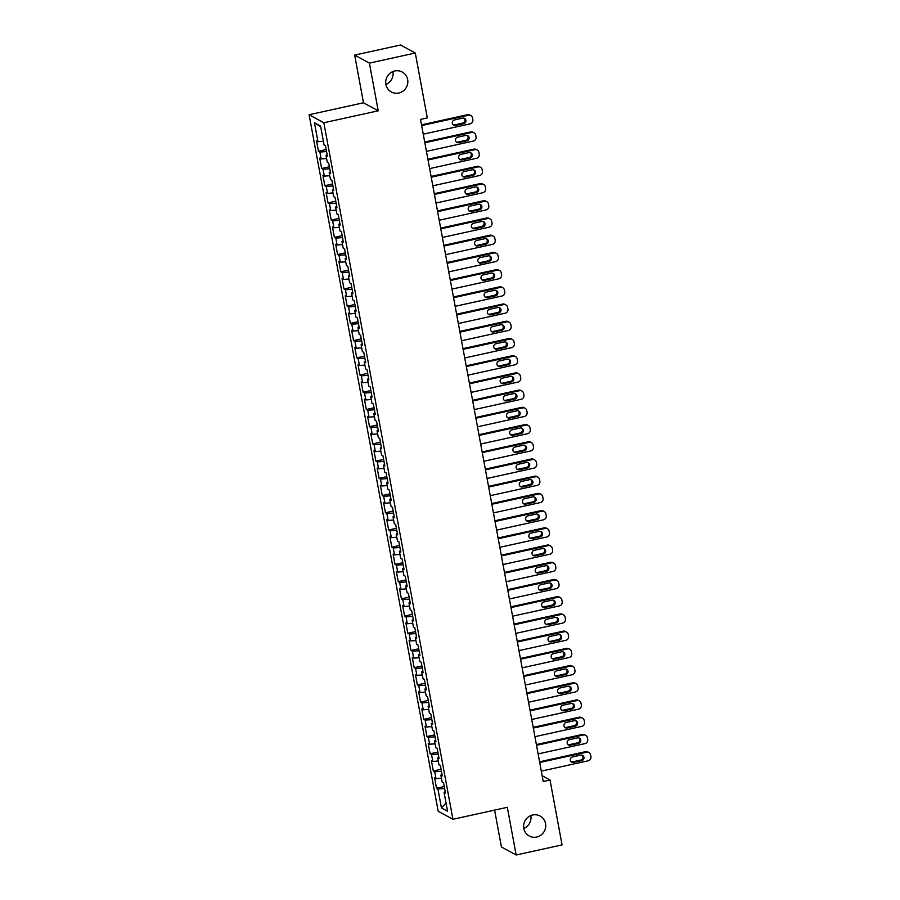 <?xml version="1.0" encoding="UTF-8"?>
<svg xmlns="http://www.w3.org/2000/svg" width="900" height="900" viewBox="0 0 900 900"><rect width="100%" height="100%" fill="white"/><g stroke="black" fill="none" stroke-linecap="round" stroke-linejoin="round"><path stroke-width="1.35" d="M530.809 815.569A11.362 10.98 -61.4 0 1 523.8 828.461M532.631 815.006A11.362 10.98 -61.4 0 1 545.591 827.539A11.362 10.98 -61.4 0 1 529.245 835.999A11.362 10.98 -61.4 0 1 532.631 815.006M392.918 71.539A11.362 10.98 -61.4 0 1 385.897 84.431M394.729 70.976A11.362 10.98 -61.4 0 1 407.7 83.509A11.362 10.98 -61.4 0 1 391.343 91.969A11.362 10.98 -61.4 0 1 394.729 70.976M494.595 810.113L501.424 846.979L516.161 855L562.061 844.909L550.024 780.008L542.16 775.721M309.094 114.739L438.188 811.26L452.925 819.281L323.831 122.76L309.094 114.739L363.499 102.78L378.225 110.801L369.394 63.113L354.656 55.091L363.499 102.78M354.656 55.091L400.556 45L415.294 53.021L369.394 63.113M320.715 126.821L314.449 122.76L317.959 141.705L316.541 140.929L318.454 151.256L319.871 152.032L321.154 158.917L319.736 158.153L321.649 168.48L323.066 169.245L324.338 176.13L322.931 175.365L324.844 185.692L326.25 186.458L327.532 193.343L326.115 192.578L328.027 202.905L329.445 203.67L330.716 210.566L329.31 209.79L331.223 220.118L332.64 220.894L333.911 227.779L332.494 227.002L334.418 237.341L335.824 238.106L337.106 244.991L335.689 244.226L337.601 254.554L339.019 255.319L340.29 262.204L338.884 261.439L340.796 271.766L342.202 272.531L343.485 279.416L342.067 278.651L343.98 288.979L345.397 289.755L346.669 296.64L345.262 295.864L347.175 306.191L348.593 306.968L349.864 313.853L348.446 313.076L350.37 323.415L351.776 324.18L353.059 331.065L351.641 330.3L353.554 340.627L354.971 341.392L356.243 348.277L354.836 347.512L356.749 357.84L358.155 358.605L359.438 365.501L358.02 364.725L359.933 375.053L361.35 375.829L362.632 382.714L361.215 381.938L363.127 392.265L364.545 393.041L365.816 399.926L364.399 399.161L366.322 409.489L367.729 410.254L369.011 417.139L367.594 416.374L369.506 426.701L370.924 427.466L372.195 434.351L370.789 433.586L372.701 443.914L374.108 444.69L375.39 451.575L373.973 450.799L375.885 461.126L377.303 461.902L378.585 468.787L377.168 468.011L379.08 478.35L380.498 479.115L381.769 486L380.351 485.235L382.275 495.562L383.681 496.327L384.964 503.213L383.546 502.447L385.459 512.775L386.876 513.54L388.147 520.425L386.741 519.66L388.654 529.988L390.071 530.764L391.343 537.649L389.925 536.873L391.838 547.2L393.255 547.976L394.537 554.861L393.12 554.096L395.032 564.424L396.45 565.189L397.721 572.074L396.315 571.309L398.228 581.636L399.634 582.401L400.916 589.286L399.499 588.521L401.411 598.849L402.829 599.614L404.1 606.51L402.694 605.734L404.606 616.061L406.024 616.837L407.295 623.722L405.877 622.946L407.801 633.285L409.207 634.05L410.49 640.935L409.072 640.17L410.985 650.498L412.402 651.262L413.674 658.148L412.267 657.383L414.18 667.71L415.586 668.475L416.869 675.36L415.451 674.595L417.364 684.923L418.781 685.699L420.053 692.584L418.646 691.808L420.559 702.135L421.976 702.911L423.248 709.796L421.83 709.02L423.754 719.359L425.16 720.124L426.442 727.009L425.025 726.244L426.938 736.571L428.355 737.336L429.626 744.221L428.22 743.456L430.132 753.784L431.539 754.549L432.821 761.445L431.404 760.669L433.316 770.996L434.734 771.773L436.016 778.658L434.599 777.881L436.511 788.209L444.251 786.51M314.449 122.76L320.58 126.101L324.09 145.035L325.507 145.811L327.42 156.139L326.002 155.362L327.285 162.259L328.691 163.024L330.615 173.351L329.197 172.586L330.469 179.471L331.886 180.236L333.799 190.564L332.392 189.799L333.664 196.684L335.081 197.449L336.994 207.776L335.576 207.011L336.859 213.896L338.265 214.672L340.178 225L338.771 224.224L340.043 231.109L341.46 231.885L343.373 242.213L341.955 241.447L343.238 248.333L344.644 249.097L346.567 259.425L345.15 258.66L346.421 265.545L347.839 266.31L349.751 276.637L348.345 275.873L349.616 282.757L351.034 283.523L352.946 293.861L351.529 293.085L352.811 299.97L354.218 300.746L356.13 311.074L354.724 310.298L355.995 317.183L357.412 317.959L359.325 328.286L357.907 327.521L359.19 334.406L360.608 335.171L362.52 345.499L361.103 344.734L362.374 351.619L363.791 352.384L365.704 362.711L364.298 361.946L365.569 368.831L366.986 369.608L368.899 379.935L367.481 379.159L368.764 386.044L370.17 386.82L372.094 397.147L370.676 396.371L371.947 403.267L373.365 404.032L375.277 414.36L373.86 413.595L375.142 420.48L376.56 421.245L378.473 431.572L377.055 430.808L378.326 437.692L379.744 438.457L381.656 448.796L380.25 448.02L381.521 454.905L382.939 455.681L384.851 466.009L383.434 465.233L384.716 472.118L386.123 472.894L388.046 483.221L386.629 482.456L387.9 489.341L389.317 490.106L391.23 500.434L389.812 499.669L391.095 506.554L392.512 507.319L394.425 517.646L393.007 516.881L394.29 523.766L395.696 524.531L397.609 534.87L396.202 534.094L397.474 540.979L398.891 541.755L400.804 552.082L399.386 551.306L400.669 558.202L402.075 558.967L403.999 569.295L402.581 568.53L403.853 575.415L405.27 576.18L407.183 586.508L405.776 585.742L407.048 592.627L408.465 593.393L410.377 603.72L408.96 602.955L410.243 609.84L411.649 610.616L413.561 620.944L412.155 620.168L413.426 627.053L414.844 627.829L416.756 638.156L415.339 637.391L416.621 644.276L418.027 645.041L419.951 655.369L418.534 654.604L419.805 661.489L421.223 662.254L423.135 672.581L421.729 671.816L423 678.701L424.418 679.466L426.33 689.805L424.912 689.029L426.195 695.914L427.601 696.69L429.514 707.018L428.108 706.241L429.379 713.126L430.796 713.903L432.709 724.23L431.291 723.465L432.574 730.35L433.991 731.115L435.904 741.442L434.486 740.678L435.757 747.562L437.175 748.327L439.088 758.655L437.681 757.89L438.952 764.775L440.37 765.551L442.282 775.879L440.865 775.102L442.147 781.988L443.554 782.764L445.478 793.091L444.06 792.326L447.57 811.26L441.439 807.919L437.929 788.985L436.511 788.209M415.294 53.021L427.32 117.922L420.514 119.419L543.229 781.504L550.024 780.008M436.016 778.658L441.45 778.252M434.734 771.773L441.428 771.266M444.06 792.326L445.23 791.786M432.821 761.445L438.255 761.029M431.539 754.549L438.233 754.054M440.865 775.102L442.035 774.574M429.626 744.221L435.071 743.816M428.355 737.336L435.049 736.841M437.681 757.89L438.851 757.361M426.442 727.009L431.876 726.604M425.16 720.124L431.854 719.617M434.486 740.678L435.656 740.149M423.248 709.796L428.692 709.391M421.976 702.911L428.67 702.405M431.291 723.465L432.473 722.925M420.053 692.584L425.498 692.168M418.781 685.699L425.475 685.192M428.108 706.241L429.277 705.712M416.869 675.36L422.303 674.955M415.586 668.475L422.28 667.98M424.912 689.029L426.082 688.5M413.674 658.148L419.119 657.742M412.402 651.262L419.096 650.768M421.729 671.816L422.899 671.288M410.49 640.935L415.924 640.53M409.207 634.05L415.901 633.544M418.534 654.604L419.704 654.064M407.295 623.722L412.74 623.317M406.024 616.837L412.718 616.331M415.339 637.391L416.52 636.851M404.1 606.51L409.545 606.094M402.829 599.614L409.522 599.119M412.155 620.168L413.325 619.639M400.916 589.286L406.35 588.881M399.634 582.401L406.327 581.906M408.96 602.955L410.13 602.426M397.721 572.074L403.166 571.669M396.45 565.189L403.144 564.683M405.776 585.742L406.946 585.214M394.537 554.861L399.971 554.456M393.255 547.976L399.949 547.47M402.581 568.53L403.751 567.99M391.343 537.649L396.776 537.233M390.071 530.764L396.754 530.257M399.386 551.306L400.567 550.778M388.147 520.425L393.593 520.02M386.876 513.54L393.57 513.045M396.202 534.094L397.373 533.565M384.964 503.213L390.397 502.808M383.681 496.327L390.375 495.832M393.007 516.881L394.178 516.352M381.769 486L387.214 485.595M380.498 479.115L387.191 478.609M389.812 499.669L390.994 499.14M378.585 468.787L384.019 468.382M377.303 461.902L383.996 461.396M386.629 482.456L387.799 481.916M375.39 451.575L380.824 451.159M374.108 444.69L380.801 444.184M383.434 465.233L384.615 464.704M372.195 434.351L377.64 433.946M370.924 427.466L377.618 426.971M380.25 448.02L381.42 447.491M369.011 417.139L374.445 416.734M367.729 410.254L374.423 409.759M377.055 430.808L378.225 430.279M365.816 399.926L371.261 399.521M364.545 393.041L371.239 392.535M373.86 413.595L375.041 413.055M362.632 382.714L368.066 382.309M361.35 375.829L368.044 375.322M370.676 396.371L371.846 395.843M359.438 365.501L364.871 365.085M358.155 358.605L364.849 358.11M367.481 379.159L368.651 378.63M356.243 348.277L361.688 347.873M354.971 341.392L361.665 340.897M364.298 361.946L365.468 361.418M353.059 331.065L358.493 330.66M351.776 324.18L358.47 323.674M361.103 344.734L362.272 344.205M349.864 313.853L355.309 313.447M348.593 306.968L355.286 306.461M357.907 327.521L359.089 326.981M346.669 296.64L352.114 296.224M345.397 289.755L352.091 289.249M354.724 310.298L355.894 309.769M343.485 279.416L348.919 279.011M342.202 272.531L348.896 272.036M351.529 293.085L352.699 292.556M340.29 262.204L345.735 261.799M339.019 255.319L345.713 254.824M348.345 275.873L349.515 275.344M337.106 244.991L342.54 244.586M335.824 238.106L342.517 237.6M345.15 258.66L346.32 258.12M333.911 227.779L339.345 227.374M332.64 220.894L339.334 220.388M341.955 241.447L343.136 240.907M330.716 210.566L336.161 210.15M329.445 203.67L336.139 203.175M338.771 224.224L339.941 223.695M327.532 193.343L332.966 192.938M326.25 186.458L332.944 185.963M335.576 207.011L336.746 206.482M324.338 176.13L329.782 175.725M323.066 169.245L329.76 168.739M332.392 189.799L333.562 189.27M321.154 158.917L326.588 158.513M319.871 152.032L326.565 151.526M329.197 172.586L330.368 172.046M317.959 141.705L323.392 141.289M326.002 155.362L327.184 154.834M378.225 110.801L323.831 122.76M516.161 855L507.319 807.311L452.925 819.281M437.929 788.985L444.623 788.479M446.051 803.048L441.439 807.919M318.454 151.256L326.205 149.558M321.649 168.48L329.389 166.77M324.844 185.692L332.584 183.994M328.027 202.905L335.767 201.206M331.223 220.118L338.963 218.419M334.418 237.341L342.157 235.631M337.601 254.554L345.341 252.844M340.796 271.766L348.536 270.067M343.98 288.979L351.72 287.28M347.175 306.191L354.915 304.493M350.37 323.415L358.11 321.705M353.554 340.627L361.294 338.918M356.749 357.84L364.489 356.141M359.933 375.053L367.684 373.354M363.127 392.265L370.868 390.566M366.322 409.489L374.062 407.779M369.506 426.701L377.246 425.002M372.701 443.914L380.441 442.215M375.885 461.126L383.636 459.428M379.08 478.35L386.82 476.64M382.275 495.562L390.015 493.853M385.459 512.775L393.199 511.076M388.654 529.988L396.394 528.289M391.838 547.2L399.589 545.501M395.032 564.424L402.772 562.714M398.228 581.636L405.968 579.938M401.411 598.849L409.151 597.15M404.606 616.061L412.346 614.363M407.801 633.285L415.541 631.575M410.985 650.498L418.725 648.788M414.18 667.71L421.92 666.011M417.364 684.923L425.104 683.224M420.559 702.135L428.299 700.436M423.754 719.359L431.494 717.649M426.938 736.571L434.678 734.861M430.132 753.784L437.873 752.085M433.316 770.996L441.067 769.298M421.661 125.561L468.495 115.256A3.555 3.431 118.6 0 1 472.534 117.956L472.849 119.677A3.555 3.431 118.6 0 1 470.093 123.862L423.248 134.168M470.835 115.582L469.834 115.043A3.555 3.431 -61.4 0 0 467.505 114.716L421.526 124.83M462.668 118.147A2.835 2.745 -61.4 0 1 465.907 121.286A2.835 2.745 -61.4 0 1 463.68 123.66L455.524 125.46A2.835 2.745 -61.4 0 1 452.284 122.321A2.835 2.745 -61.4 0 1 454.5 119.948L462.668 118.147M464.006 118.192A2.835 2.745 -61.4 0 1 462.69 123.12L454.534 124.909A2.835 2.745 -61.4 0 1 453.184 124.875M424.845 142.774L471.69 132.469A3.555 3.431 118.6 0 1 475.729 135.169L476.044 136.89A3.555 3.431 118.6 0 1 473.276 141.075L426.442 151.38M474.019 132.795L473.029 132.255A3.555 3.431 -61.4 0 0 470.689 131.929L424.71 142.043M465.851 135.371A2.835 2.745 -61.4 0 1 469.091 138.499A2.835 2.745 -61.4 0 1 466.875 140.873L458.719 142.672A2.835 2.745 -61.4 0 1 455.479 139.534A2.835 2.745 -61.4 0 1 457.695 137.16L465.851 135.371M467.19 135.405A2.835 2.745 -61.4 0 1 465.874 140.332L457.718 142.132A2.835 2.745 -61.4 0 1 456.379 142.088M428.04 159.986L474.874 149.681A3.555 3.431 118.6 0 1 478.912 152.381L479.239 154.102A3.555 3.431 118.6 0 1 476.471 158.299L429.637 168.593M477.214 150.007L476.213 149.468A3.555 3.431 -61.4 0 0 473.884 149.141L427.905 159.255M469.046 152.584A2.835 2.745 -61.4 0 1 472.286 155.711A2.835 2.745 -61.4 0 1 470.07 158.085L461.902 159.885A2.835 2.745 -61.4 0 1 458.662 156.746A2.835 2.745 -61.4 0 1 460.89 154.373L469.046 152.584M470.385 152.629A2.835 2.745 -61.4 0 1 469.069 157.545L460.912 159.345A2.835 2.745 -61.4 0 1 459.574 159.3M431.224 177.199L478.069 166.905A3.555 3.431 118.6 0 1 482.108 169.594L482.423 171.315A3.555 3.431 118.6 0 1 479.666 175.511L432.821 185.805M480.397 167.231L479.407 166.68A3.555 3.431 -61.4 0 0 477.067 166.354L431.089 176.468M472.23 169.796A2.835 2.745 -61.4 0 1 475.481 172.935A2.835 2.745 -61.4 0 1 473.254 175.309L465.098 177.097A2.835 2.745 -61.4 0 1 461.858 173.97A2.835 2.745 -61.4 0 1 464.074 171.596L472.23 169.796M473.58 169.841A2.835 2.745 -61.4 0 1 472.264 174.769L464.096 176.558A2.835 2.745 -61.4 0 1 462.757 176.513M434.419 194.422L481.264 184.118A3.555 3.431 118.6 0 1 485.291 186.806L485.618 188.528A3.555 3.431 118.6 0 1 482.85 192.724L436.016 203.029M483.593 184.444L482.603 183.904A3.555 3.431 -61.4 0 0 480.262 183.578L434.284 193.691M475.425 187.009A2.835 2.745 -61.4 0 1 478.665 190.148A2.835 2.745 -61.4 0 1 476.449 192.521L468.281 194.31A2.835 2.745 -61.4 0 1 465.041 191.183A2.835 2.745 -61.4 0 1 467.269 188.809L475.425 187.009M476.764 187.054A2.835 2.745 -61.4 0 1 475.447 191.981L467.291 193.77A2.835 2.745 -61.4 0 1 465.952 193.725M437.614 211.635L484.447 201.33A3.555 3.431 118.6 0 1 488.486 204.03L488.801 205.751A3.555 3.431 118.6 0 1 486.045 209.936L439.211 220.241M486.787 201.656L485.786 201.116A3.555 3.431 -61.4 0 0 483.457 200.79L437.479 210.904M478.62 204.221A2.835 2.745 -61.4 0 1 481.86 207.36A2.835 2.745 -61.4 0 1 479.632 209.734L471.476 211.534A2.835 2.745 -61.4 0 1 468.236 208.395A2.835 2.745 -61.4 0 1 470.452 206.021L478.62 204.221M479.959 204.266A2.835 2.745 -61.4 0 1 478.642 209.194L470.486 210.982A2.835 2.745 -61.4 0 1 469.136 210.949M440.798 228.847L487.642 218.542A3.555 3.431 118.6 0 1 491.681 221.243L491.996 222.964A3.555 3.431 118.6 0 1 489.24 227.149L442.395 237.454M489.971 218.869L488.981 218.329A3.555 3.431 -61.4 0 0 486.641 218.002L440.662 228.116M481.804 221.445A2.835 2.745 -61.4 0 1 485.044 224.572A2.835 2.745 -61.4 0 1 482.827 226.946L474.671 228.746A2.835 2.745 -61.4 0 1 471.431 225.607A2.835 2.745 -61.4 0 1 473.647 223.234L481.804 221.445M483.142 221.479A2.835 2.745 -61.4 0 1 481.838 226.406L473.67 228.206A2.835 2.745 -61.4 0 1 472.331 228.161M443.993 246.06L490.826 235.766A3.555 3.431 118.6 0 1 494.865 238.455L495.191 240.176A3.555 3.431 118.6 0 1 492.424 244.373L445.59 254.666M493.166 236.081L492.165 235.541A3.555 3.431 -61.4 0 0 489.836 235.215L443.858 245.329M484.999 238.657A2.835 2.745 -61.4 0 1 488.239 241.785A2.835 2.745 -61.4 0 1 486.022 244.17L477.855 245.959A2.835 2.745 -61.4 0 1 474.615 242.82A2.835 2.745 -61.4 0 1 476.843 240.446L484.999 238.657M486.338 238.703A2.835 2.745 -61.4 0 1 485.021 243.619L476.865 245.419A2.835 2.745 -61.4 0 1 475.526 245.374M447.188 263.273L494.021 252.979A3.555 3.431 118.6 0 1 498.06 255.667L498.375 257.389A3.555 3.431 118.6 0 1 495.619 261.585L448.774 271.879M496.35 253.305L495.36 252.754A3.555 3.431 -61.4 0 0 493.02 252.439L447.041 262.541M488.183 255.87A2.835 2.745 -61.4 0 1 491.434 259.009A2.835 2.745 -61.4 0 1 489.206 261.382L481.05 263.171A2.835 2.745 -61.4 0 1 477.81 260.044A2.835 2.745 -61.4 0 1 480.026 257.67L488.183 255.87M489.532 255.915A2.835 2.745 -61.4 0 1 488.216 260.843L480.049 262.631A2.835 2.745 -61.4 0 1 478.71 262.586M450.371 280.496L497.216 270.191A3.555 3.431 118.6 0 1 501.244 272.891L501.57 274.613A3.555 3.431 118.6 0 1 498.803 278.798L451.969 289.103M499.545 270.517L498.555 269.977A3.555 3.431 -61.4 0 0 496.215 269.651L450.236 279.765M491.377 273.082A2.835 2.745 -61.4 0 1 494.618 276.221A2.835 2.745 -61.4 0 1 492.401 278.595L484.245 280.384A2.835 2.745 -61.4 0 1 480.994 277.256A2.835 2.745 -61.4 0 1 483.221 274.882L491.377 273.082M492.716 273.127A2.835 2.745 -61.4 0 1 491.4 278.055L483.244 279.844A2.835 2.745 -61.4 0 1 481.905 279.81M453.566 297.709L500.4 287.404A3.555 3.431 118.6 0 1 504.439 290.104L504.754 291.825A3.555 3.431 118.6 0 1 501.998 296.01L455.164 306.315M502.74 287.73L501.739 287.19A3.555 3.431 -61.4 0 0 499.41 286.864L453.431 296.978M494.572 290.306A2.835 2.745 -61.4 0 1 497.812 293.434A2.835 2.745 -61.4 0 1 495.585 295.808L487.429 297.608A2.835 2.745 -61.4 0 1 484.189 294.469A2.835 2.745 -61.4 0 1 486.405 292.095L494.572 290.306M495.911 290.34A2.835 2.745 -61.4 0 1 494.595 295.267L486.439 297.067A2.835 2.745 -61.4 0 1 485.089 297.022M456.75 314.921L503.595 304.616A3.555 3.431 118.6 0 1 507.634 307.316L507.949 309.037A3.555 3.431 118.6 0 1 505.192 313.223L458.348 323.527M505.924 304.942L504.934 304.402A3.555 3.431 -61.4 0 0 502.594 304.076L456.615 314.19M497.756 307.519A2.835 2.745 -61.4 0 1 500.996 310.646A2.835 2.745 -61.4 0 1 498.78 313.02L490.624 314.82A2.835 2.745 -61.4 0 1 487.384 311.681A2.835 2.745 -61.4 0 1 489.6 309.308L497.756 307.519M499.095 307.564A2.835 2.745 -61.4 0 1 497.79 312.48L489.623 314.28A2.835 2.745 -61.4 0 1 488.284 314.235M459.945 332.134L506.779 321.84A3.555 3.431 118.6 0 1 510.817 324.529L511.144 326.25A3.555 3.431 118.6 0 1 508.376 330.446L461.543 340.74M509.119 322.155L508.118 321.615A3.555 3.431 -61.4 0 0 505.789 321.289L459.81 331.402M500.951 324.731A2.835 2.745 -61.4 0 1 504.191 327.87A2.835 2.745 -61.4 0 1 501.975 330.244L493.808 332.032A2.835 2.745 -61.4 0 1 490.567 328.905A2.835 2.745 -61.4 0 1 492.795 326.52L500.951 324.731M502.29 324.776A2.835 2.745 -61.4 0 1 500.974 329.692L492.817 331.493A2.835 2.745 -61.4 0 1 491.479 331.447M463.14 349.346L509.974 339.053A3.555 3.431 118.6 0 1 514.012 341.741L514.327 343.463A3.555 3.431 118.6 0 1 511.571 347.659L464.726 357.964M512.314 339.379L511.312 338.839A3.555 3.431 -61.4 0 0 508.973 338.512L463.005 348.615M504.146 341.944A2.835 2.745 -61.4 0 1 507.386 345.082A2.835 2.745 -61.4 0 1 505.159 347.456L497.002 349.245A2.835 2.745 -61.4 0 1 493.762 346.118A2.835 2.745 -61.4 0 1 495.979 343.744L504.146 341.944M505.485 341.989A2.835 2.745 -61.4 0 1 504.169 346.916L496.001 348.705A2.835 2.745 -61.4 0 1 494.662 348.66M466.324 366.57L513.169 356.265A3.555 3.431 118.6 0 1 517.207 358.965L517.523 360.686A3.555 3.431 118.6 0 1 514.755 364.871L467.921 375.176M515.498 356.591L514.507 356.051A3.555 3.431 -61.4 0 0 512.168 355.725L466.189 365.839M507.33 359.156A2.835 2.745 -61.4 0 1 510.57 362.295A2.835 2.745 -61.4 0 1 508.354 364.669L500.197 366.469A2.835 2.745 -61.4 0 1 496.946 363.33A2.835 2.745 -61.4 0 1 499.174 360.956L507.33 359.156M508.669 359.201A2.835 2.745 -61.4 0 1 507.353 364.129L499.196 365.918A2.835 2.745 -61.4 0 1 497.858 365.884M469.519 383.782L516.352 373.478A3.555 3.431 118.6 0 1 520.391 376.178L520.717 377.899A3.555 3.431 118.6 0 1 517.95 382.084L471.116 392.389M518.692 373.804L517.691 373.264A3.555 3.431 -61.4 0 0 515.363 372.938L469.384 383.051M510.525 376.38A2.835 2.745 -61.4 0 1 513.765 379.507A2.835 2.745 -61.4 0 1 511.549 381.881L503.381 383.681A2.835 2.745 -61.4 0 1 500.141 380.543A2.835 2.745 -61.4 0 1 502.358 378.169L510.525 376.38M511.864 376.414A2.835 2.745 -61.4 0 1 510.548 381.341L502.391 383.141A2.835 2.745 -61.4 0 1 501.053 383.096M472.702 400.995L519.548 390.69A3.555 3.431 118.6 0 1 523.586 393.39L523.901 395.111A3.555 3.431 118.6 0 1 521.145 399.308L474.3 409.601M521.876 391.016L520.886 390.476A3.555 3.431 -61.4 0 0 518.546 390.15L472.567 400.264M513.709 393.593A2.835 2.745 -61.4 0 1 516.949 396.72A2.835 2.745 -61.4 0 1 514.733 399.094L506.576 400.894A2.835 2.745 -61.4 0 1 503.336 397.755A2.835 2.745 -61.4 0 1 505.553 395.381L513.709 393.593M515.059 393.637A2.835 2.745 -61.4 0 1 513.743 398.554L505.575 400.354A2.835 2.745 -61.4 0 1 504.236 400.309M475.897 418.207L522.731 407.914A3.555 3.431 118.6 0 1 526.77 410.603L527.096 412.324A3.555 3.431 118.6 0 1 524.329 416.52L477.495 426.814M525.071 408.24L524.07 407.689A3.555 3.431 -61.4 0 0 521.741 407.374L475.762 417.476M516.904 410.805A2.835 2.745 -61.4 0 1 520.144 413.944A2.835 2.745 -61.4 0 1 517.928 416.317L509.76 418.106A2.835 2.745 -61.4 0 1 506.52 414.979A2.835 2.745 -61.4 0 1 508.748 412.605L516.904 410.805M518.243 410.85A2.835 2.745 -61.4 0 1 516.926 415.777L508.77 417.566A2.835 2.745 -61.4 0 1 507.431 417.521M479.093 435.431L525.926 425.126A3.555 3.431 118.6 0 1 529.965 427.815L530.28 429.548A3.555 3.431 118.6 0 1 527.524 433.733L480.679 444.037M528.266 425.452L527.265 424.912A3.555 3.431 -61.4 0 0 524.936 424.586L478.957 434.7M520.099 428.017A2.835 2.745 -61.4 0 1 523.339 431.156A2.835 2.745 -61.4 0 1 521.111 433.53L512.955 435.319A2.835 2.745 -61.4 0 1 509.715 432.191A2.835 2.745 -61.4 0 1 511.931 429.817L520.099 428.017M521.438 428.062A2.835 2.745 -61.4 0 1 520.121 432.99L511.965 434.779A2.835 2.745 -61.4 0 1 510.615 434.734M482.276 452.644L529.121 442.339A3.555 3.431 118.6 0 1 533.16 445.039L533.475 446.76A3.555 3.431 118.6 0 1 530.707 450.945L483.874 461.25M531.45 442.665L530.46 442.125A3.555 3.431 -61.4 0 0 528.12 441.799L482.141 451.912M523.283 445.23A2.835 2.745 -61.4 0 1 526.523 448.369A2.835 2.745 -61.4 0 1 524.306 450.743L516.15 452.543A2.835 2.745 -61.4 0 1 512.91 449.404A2.835 2.745 -61.4 0 1 515.126 447.03L523.283 445.23M524.621 445.275A2.835 2.745 -61.4 0 1 523.305 450.202L515.149 452.002A2.835 2.745 -61.4 0 1 513.81 451.957M485.471 469.856L532.305 459.551A3.555 3.431 118.6 0 1 536.344 462.251L536.67 463.973A3.555 3.431 118.6 0 1 533.903 468.157L487.069 478.463M534.645 459.877L533.644 459.338A3.555 3.431 -61.4 0 0 531.315 459.011L485.336 469.125M526.477 462.454A2.835 2.745 -61.4 0 1 529.717 465.581A2.835 2.745 -61.4 0 1 527.501 467.955L519.334 469.755A2.835 2.745 -61.4 0 1 516.094 466.616A2.835 2.745 -61.4 0 1 518.31 464.243L526.477 462.454M527.816 462.499A2.835 2.745 -61.4 0 1 526.5 467.415L518.344 469.215A2.835 2.745 -61.4 0 1 517.005 469.17M488.655 487.069L535.5 476.775A3.555 3.431 118.6 0 1 539.539 479.464L539.854 481.185A3.555 3.431 118.6 0 1 537.097 485.381L490.252 495.675M537.829 477.09L536.839 476.55A3.555 3.431 -61.4 0 0 534.499 476.224L488.52 486.338M529.661 479.666A2.835 2.745 -61.4 0 1 532.901 482.805A2.835 2.745 -61.4 0 1 530.685 485.179L522.529 486.968A2.835 2.745 -61.4 0 1 519.289 483.829A2.835 2.745 -61.4 0 1 521.505 481.455L529.661 479.666M531.011 479.711A2.835 2.745 -61.4 0 1 529.695 484.627L521.528 486.428A2.835 2.745 -61.4 0 1 520.189 486.382M491.85 504.281L538.684 493.988A3.555 3.431 118.6 0 1 542.722 496.676L543.049 498.397A3.555 3.431 118.6 0 1 540.281 502.594L493.447 512.899M541.024 494.314L540.034 493.774A3.555 3.431 -61.4 0 0 537.694 493.447L491.715 503.55M532.856 496.879A2.835 2.745 -61.4 0 1 536.096 500.017A2.835 2.745 -61.4 0 1 533.88 502.391L525.712 504.18A2.835 2.745 -61.4 0 1 522.472 501.053A2.835 2.745 -61.4 0 1 524.7 498.679L532.856 496.879M534.195 496.924A2.835 2.745 -61.4 0 1 532.879 501.851L524.722 503.64A2.835 2.745 -61.4 0 1 523.384 503.595M495.045 521.505L541.879 511.2A3.555 3.431 118.6 0 1 545.918 513.9L546.233 515.621A3.555 3.431 118.6 0 1 543.476 519.806L496.631 530.111M544.219 511.526L543.217 510.986A3.555 3.431 -61.4 0 0 540.889 510.66L494.91 520.774M536.051 514.091A2.835 2.745 -61.4 0 1 539.291 517.23A2.835 2.745 -61.4 0 1 537.064 519.604L528.908 521.404A2.835 2.745 -61.4 0 1 525.668 518.265A2.835 2.745 -61.4 0 1 527.884 515.891L536.051 514.091M537.39 514.136A2.835 2.745 -61.4 0 1 536.074 519.064L527.918 520.852A2.835 2.745 -61.4 0 1 526.567 520.819M498.229 538.717L545.074 528.413A3.555 3.431 118.6 0 1 549.113 531.113L549.428 532.834A3.555 3.431 118.6 0 1 546.66 537.019L499.826 547.324M547.403 528.739L546.413 528.199A3.555 3.431 -61.4 0 0 544.072 527.873L498.094 537.986M539.235 531.315A2.835 2.745 -61.4 0 1 542.475 534.442A2.835 2.745 -61.4 0 1 540.259 536.816L532.102 538.616A2.835 2.745 -61.4 0 1 528.863 535.477A2.835 2.745 -61.4 0 1 531.079 533.104L539.235 531.315M540.574 531.349A2.835 2.745 -61.4 0 1 539.257 536.276L531.101 538.076A2.835 2.745 -61.4 0 1 529.762 538.031M501.424 555.93L548.257 545.625A3.555 3.431 118.6 0 1 552.296 548.325L552.623 550.046A3.555 3.431 118.6 0 1 549.855 554.243L503.021 564.536M550.597 545.951L549.596 545.411A3.555 3.431 -61.4 0 0 547.267 545.085L501.289 555.199M542.43 548.528A2.835 2.745 -61.4 0 1 545.67 551.655A2.835 2.745 -61.4 0 1 543.454 554.029L535.286 555.829A2.835 2.745 -61.4 0 1 532.046 552.69A2.835 2.745 -61.4 0 1 534.274 550.316L542.43 548.528M543.769 548.572A2.835 2.745 -61.4 0 1 542.452 553.489L534.296 555.289A2.835 2.745 -61.4 0 1 532.957 555.244M504.608 573.142L551.452 562.849A3.555 3.431 118.6 0 1 555.491 565.538L555.806 567.259A3.555 3.431 118.6 0 1 553.05 571.455L506.205 581.749M553.781 563.175L552.791 562.624A3.555 3.431 -61.4 0 0 550.451 562.298L504.473 572.411M545.614 565.74A2.835 2.745 -61.4 0 1 548.865 568.879A2.835 2.745 -61.4 0 1 546.637 571.252L538.481 573.041A2.835 2.745 -61.4 0 1 535.241 569.914A2.835 2.745 -61.4 0 1 537.457 567.54L545.614 565.74M546.964 565.785A2.835 2.745 -61.4 0 1 545.648 570.712L537.48 572.501A2.835 2.745 -61.4 0 1 536.141 572.456M507.803 590.366L554.648 580.061A3.555 3.431 118.6 0 1 558.675 582.75L559.001 584.471A3.555 3.431 118.6 0 1 556.234 588.668L509.4 598.972M556.976 580.387L555.986 579.847A3.555 3.431 -61.4 0 0 553.646 579.521L507.668 589.635M548.809 582.952A2.835 2.745 -61.4 0 1 552.049 586.091A2.835 2.745 -61.4 0 1 549.832 588.465L541.665 590.254A2.835 2.745 -61.4 0 1 538.425 587.126A2.835 2.745 -61.4 0 1 540.653 584.752L548.809 582.952M550.148 582.998A2.835 2.745 -61.4 0 1 548.831 587.925L540.675 589.714A2.835 2.745 -61.4 0 1 539.336 589.669M510.998 607.579L557.831 597.274A3.555 3.431 118.6 0 1 561.87 599.974L562.185 601.695A3.555 3.431 118.6 0 1 559.429 605.88L512.595 616.185M560.171 597.6L559.17 597.06A3.555 3.431 -61.4 0 0 556.841 596.734L510.863 606.847M552.004 600.165A2.835 2.745 -61.4 0 1 555.244 603.304A2.835 2.745 -61.4 0 1 553.016 605.678L544.86 607.477A2.835 2.745 -61.4 0 1 541.62 604.339A2.835 2.745 -61.4 0 1 543.836 601.965L552.004 600.165M553.342 600.21A2.835 2.745 -61.4 0 1 552.026 605.137L543.87 606.926A2.835 2.745 -61.4 0 1 542.52 606.893M514.181 624.791L561.026 614.486A3.555 3.431 118.6 0 1 565.065 617.186L565.38 618.908A3.555 3.431 118.6 0 1 562.624 623.092L515.779 633.398M563.355 614.812L562.365 614.273A3.555 3.431 -61.4 0 0 560.025 613.946L514.046 624.06M555.188 617.389A2.835 2.745 -61.4 0 1 558.428 620.516A2.835 2.745 -61.4 0 1 556.211 622.89L548.055 624.69A2.835 2.745 -61.4 0 1 544.815 621.551A2.835 2.745 -61.4 0 1 547.031 619.178L555.188 617.389M556.526 617.423A2.835 2.745 -61.4 0 1 555.221 622.35L547.054 624.15A2.835 2.745 -61.4 0 1 545.715 624.105M517.376 642.004L564.21 631.71A3.555 3.431 118.6 0 1 568.249 634.399L568.575 636.12A3.555 3.431 118.6 0 1 565.808 640.316L518.974 650.61M566.55 632.025L565.549 631.485A3.555 3.431 -61.4 0 0 563.22 631.159L517.241 641.273M558.382 634.601A2.835 2.745 -61.4 0 1 561.623 637.729A2.835 2.745 -61.4 0 1 559.406 640.114L551.239 641.903A2.835 2.745 -61.4 0 1 547.999 638.764A2.835 2.745 -61.4 0 1 550.226 636.39L558.382 634.601M559.721 634.646A2.835 2.745 -61.4 0 1 558.405 639.562L550.249 641.363A2.835 2.745 -61.4 0 1 548.91 641.317M520.571 659.216L567.405 648.923A3.555 3.431 118.6 0 1 571.444 651.611L571.759 653.332A3.555 3.431 118.6 0 1 569.002 657.529L522.158 667.834M569.734 649.249L568.744 648.697A3.555 3.431 -61.4 0 0 566.404 648.383L520.425 658.485M561.566 651.814A2.835 2.745 -61.4 0 1 564.817 654.952A2.835 2.745 -61.4 0 1 562.59 657.326L554.434 659.115A2.835 2.745 -61.4 0 1 551.194 655.988A2.835 2.745 -61.4 0 1 553.41 653.614L561.566 651.814M562.916 651.859A2.835 2.745 -61.4 0 1 561.6 656.786L553.433 658.575A2.835 2.745 -61.4 0 1 552.094 658.53M523.755 676.44L570.6 666.135A3.555 3.431 118.6 0 1 574.639 668.835L574.954 670.556A3.555 3.431 118.6 0 1 572.186 674.741L525.352 685.046M572.929 666.461L571.939 665.921A3.555 3.431 -61.4 0 0 569.599 665.595L523.62 675.709M564.761 669.026A2.835 2.745 -61.4 0 1 568.001 672.165A2.835 2.745 -61.4 0 1 565.785 674.539L557.629 676.339A2.835 2.745 -61.4 0 1 554.377 673.2A2.835 2.745 -61.4 0 1 556.605 670.826L564.761 669.026M566.1 669.071A2.835 2.745 -61.4 0 1 564.784 673.999L556.627 675.788A2.835 2.745 -61.4 0 1 555.289 675.754M526.95 693.653L573.784 683.347A3.555 3.431 118.6 0 1 577.822 686.048L578.137 687.769A3.555 3.431 118.6 0 1 575.381 691.954L528.548 702.259M576.124 683.674L575.123 683.134A3.555 3.431 -61.4 0 0 572.794 682.808L526.815 692.921M567.956 686.25A2.835 2.745 -61.4 0 1 571.196 689.377A2.835 2.745 -61.4 0 1 568.969 691.751L560.812 693.551A2.835 2.745 -61.4 0 1 557.572 690.413A2.835 2.745 -61.4 0 1 559.789 688.039L567.956 686.25M569.295 686.284A2.835 2.745 -61.4 0 1 567.979 691.211L559.822 693.011A2.835 2.745 -61.4 0 1 558.472 692.966M530.134 710.865L576.979 700.56A3.555 3.431 118.6 0 1 581.018 703.26L581.332 704.981A3.555 3.431 118.6 0 1 578.576 709.178L531.731 719.471M579.308 700.886L578.317 700.346A3.555 3.431 -61.4 0 0 575.977 700.02L529.999 710.134M571.14 703.462A2.835 2.745 -61.4 0 1 574.38 706.59A2.835 2.745 -61.4 0 1 572.164 708.964L564.007 710.764A2.835 2.745 -61.4 0 1 560.767 707.625A2.835 2.745 -61.4 0 1 562.984 705.251L571.14 703.462M572.479 703.508A2.835 2.745 -61.4 0 1 571.174 708.424L563.006 710.224A2.835 2.745 -61.4 0 1 561.668 710.179M533.329 728.077L580.163 717.784A3.555 3.431 118.6 0 1 584.201 720.472L584.528 722.194A3.555 3.431 118.6 0 1 581.76 726.39L534.926 736.684M582.502 718.099L581.501 717.559A3.555 3.431 -61.4 0 0 579.173 717.232L533.194 727.346M574.335 720.675A2.835 2.745 -61.4 0 1 577.575 723.814A2.835 2.745 -61.4 0 1 575.359 726.188L567.191 727.976A2.835 2.745 -61.4 0 1 563.951 724.849A2.835 2.745 -61.4 0 1 566.179 722.464L574.335 720.675M575.674 720.72A2.835 2.745 -61.4 0 1 574.358 725.636L566.201 727.436A2.835 2.745 -61.4 0 1 564.863 727.391M536.524 745.29L583.357 734.996A3.555 3.431 118.6 0 1 587.396 737.685L587.711 739.406A3.555 3.431 118.6 0 1 584.955 743.602L538.11 753.908M585.697 735.322L584.696 734.783A3.555 3.431 -61.4 0 0 582.367 734.456L536.389 744.57M577.53 737.887A2.835 2.745 -61.4 0 1 580.77 741.026A2.835 2.745 -61.4 0 1 578.543 743.4L570.386 745.189A2.835 2.745 -61.4 0 1 567.146 742.061A2.835 2.745 -61.4 0 1 569.363 739.688L577.53 737.887M578.869 737.933A2.835 2.745 -61.4 0 1 577.553 742.86L569.385 744.649A2.835 2.745 -61.4 0 1 568.046 744.604M539.707 762.514L586.553 752.209A3.555 3.431 118.6 0 1 590.591 754.909L590.906 756.63A3.555 3.431 118.6 0 1 588.139 760.815L541.305 771.12M588.881 752.535L587.891 751.995A3.555 3.431 -61.4 0 0 585.551 751.669L539.572 761.783M580.714 755.1A2.835 2.745 -61.4 0 1 583.954 758.239A2.835 2.745 -61.4 0 1 581.738 760.613L573.581 762.413A2.835 2.745 -61.4 0 1 570.33 759.274A2.835 2.745 -61.4 0 1 572.558 756.9L580.714 755.1M582.053 755.145A2.835 2.745 -61.4 0 1 580.736 760.072L572.58 761.861A2.835 2.745 -61.4 0 1 571.241 761.827M467.505 114.716L468.495 115.256M463.68 123.66L462.69 123.12M455.524 125.46L454.534 124.909M470.689 131.929L471.69 132.469M466.875 140.873L465.874 140.332M458.719 142.672L457.718 142.132M473.884 149.141L474.874 149.681M470.07 158.085L469.069 157.545M461.902 159.885L460.912 159.345M477.067 166.354L478.069 166.905M473.254 175.309L472.264 174.769M465.098 177.097L464.096 176.558M480.262 183.578L481.264 184.118M476.449 192.521L475.447 191.981M468.281 194.31L467.291 193.77M483.457 200.79L484.447 201.33M479.632 209.734L478.642 209.194M471.476 211.534L470.486 210.982M486.641 218.002L487.642 218.542M482.827 226.946L481.838 226.406M474.671 228.746L473.67 228.206M489.836 235.215L490.826 235.766M486.022 244.17L485.021 243.619M477.855 245.959L476.865 245.419M493.02 252.439L494.021 252.979M489.206 261.382L488.216 260.843M481.05 263.171L480.049 262.631M496.215 269.651L497.216 270.191M492.401 278.595L491.4 278.055M484.245 280.384L483.244 279.844M499.41 286.864L500.4 287.404M495.585 295.808L494.595 295.267M487.429 297.608L486.439 297.067M502.594 304.076L503.595 304.616M498.78 313.02L497.79 312.48M490.624 314.82L489.623 314.28M505.789 321.289L506.779 321.84M501.975 330.244L500.974 329.692M493.808 332.032L492.817 331.493M508.973 338.512L509.974 339.053M505.159 347.456L504.169 346.916M497.002 349.245L496.001 348.705M512.168 355.725L513.169 356.265M508.354 364.669L507.353 364.129M500.197 366.469L499.196 365.918M515.363 372.938L516.352 373.478M511.549 381.881L510.548 381.341M503.381 383.681L502.391 383.141M518.546 390.15L519.548 390.69M514.733 399.094L513.743 398.554M506.576 400.894L505.575 400.354M521.741 407.374L522.731 407.914M517.928 416.317L516.926 415.777M509.76 418.106L508.77 417.566M524.936 424.586L525.926 425.126M521.111 433.53L520.121 432.99M512.955 435.319L511.965 434.779M528.12 441.799L529.121 442.339M524.306 450.743L523.305 450.202M516.15 452.543L515.149 452.002M531.315 459.011L532.305 459.551M527.501 467.955L526.5 467.415M519.334 469.755L518.344 469.215M534.499 476.224L535.5 476.775M530.685 485.179L529.695 484.627M522.529 486.968L521.528 486.428M537.694 493.447L538.684 493.988M533.88 502.391L532.879 501.851M525.712 504.18L524.722 503.64M540.889 510.66L541.879 511.2M537.064 519.604L536.074 519.064M528.908 521.404L527.918 520.852M544.072 527.873L545.074 528.413M540.259 536.816L539.257 536.276M532.102 538.616L531.101 538.076M547.267 545.085L548.257 545.625M543.454 554.029L542.452 553.489M535.286 555.829L534.296 555.289M550.451 562.298L551.452 562.849M546.637 571.252L545.648 570.712M538.481 573.041L537.48 572.501M553.646 579.521L554.648 580.061M549.832 588.465L548.831 587.925M541.665 590.254L540.675 589.714M556.841 596.734L557.831 597.274M553.016 605.678L552.026 605.137M544.86 607.477L543.87 606.926M560.025 613.946L561.026 614.486M556.211 622.89L555.221 622.35M548.055 624.69L547.054 624.15M563.22 631.159L564.21 631.71M559.406 640.114L558.405 639.562M551.239 641.903L550.249 641.363M566.404 648.383L567.405 648.923M562.59 657.326L561.6 656.786M554.434 659.115L553.433 658.575M569.599 665.595L570.6 666.135M565.785 674.539L564.784 673.999M557.629 676.339L556.627 675.788M572.794 682.808L573.784 683.347M568.969 691.751L567.979 691.211M560.812 693.551L559.822 693.011M575.977 700.02L576.979 700.56M572.164 708.964L571.174 708.424M564.007 710.764L563.006 710.224M579.173 717.232L580.163 717.784M575.359 726.188L574.358 725.636M567.191 727.976L566.201 727.436M582.367 734.456L583.357 734.996M578.543 743.4L577.553 742.86M570.386 745.189L569.385 744.649M585.551 751.669L586.553 752.209M581.738 760.613L580.736 760.072M573.581 762.413L572.58 761.861"/></g></svg>

